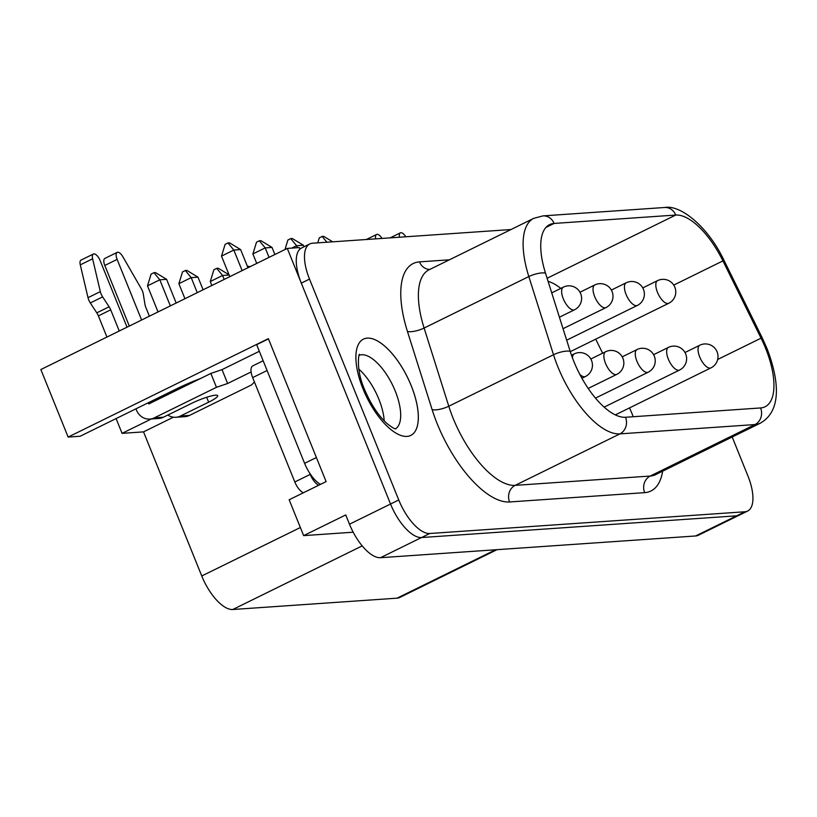 <?xml version="1.0" encoding="UTF-8"?>
<svg xmlns="http://www.w3.org/2000/svg" width="817" height="817" viewBox="0 0 817 817"><rect width="100%" height="100%" fill="white"/><g stroke="black" fill="none" stroke-linecap="round" stroke-linejoin="round"><path stroke-width="1.23" d="M411.196 385.604A53.656 22.672 63.8 0 0 363.442 339.116A53.656 22.672 63.8 0 0 363.034 388.923A53.656 22.672 63.8 0 0 410.777 435.41A53.656 22.672 63.8 0 0 411.196 385.604M410.767 435.42A53.656 22.672 63.8 0 0 411.176 385.614A53.656 22.672 63.8 0 0 363.432 339.116M384.204 420.837A41.024 17.341 63.8 0 0 378.833 399.115A41.024 17.341 63.8 0 0 358.755 369.059M141.607 320.009L117.127 259.408A7.578 3.197 -116.2 0 1 117.178 252.371A7.578 3.197 -116.2 0 1 122.846 256.722L141.331 288.789A7.578 3.197 -116.2 0 1 142.413 291.005A7.578 3.197 -116.2 0 1 143.302 294.079L144.946 304.332A7.578 3.197 63.8 0 0 145.835 307.406L149.388 316.189M717.663 359.49L761.056 338.156A63.123 26.675 -116.2 0 1 765.549 348.175A63.123 26.675 -116.2 0 1 765.059 406.774A63.123 26.675 -116.2 0 1 760.576 407.949L625.505 417.262A63.123 26.675 -116.2 0 1 570.184 351.32L545.501 273.144A63.123 26.675 -116.2 0 1 549.606 224.614A63.123 26.675 -116.2 0 1 554.089 223.439L675.741 215.045A63.123 26.675 -116.2 0 1 722.943 260.909L761.056 338.156L762.118 337.625L724.005 260.368C708.451 227.392 680.939 204.454 664.609 207.498L542.958 215.892A12.623 11.275 86.1 0 1 554.089 223.439L545.94 227.443M633.216 416.731A63.123 26.675 63.8 0 0 632.062 413.78A63.123 26.675 63.8 0 0 629.539 407.897M510.972 229.536L312.492 243.221A37.868 16.003 63.8 0 0 309.806 243.936A37.868 16.003 63.8 0 0 309.51 279.087L398.757 499.984A37.868 16.003 63.8 0 0 429.773 533.501L744.92 511.769A37.868 16.003 63.8 0 0 747.606 511.064A37.868 16.003 63.8 0 0 747.902 475.902L732.185 437.003M303.362 492.784A12.623 5.331 -116.2 0 1 294.814 481.969L252.657 377.607A12.623 5.331 -116.2 0 1 252.749 365.893L263.156 360.777M318.773 485.216A12.623 5.331 -116.2 0 1 310.225 474.401L309.776 473.288A25.245 10.672 -116.2 0 1 304.598 463.331L256.65 344.672L268.456 338.881M251.105 371.96L227.626 383.5L216.464 387.309L154.352 417.844L163.41 417.221L191.648 403.343A18.934 2.921 -22 0 1 217.71 395.663A18.934 2.921 -22 0 1 208.652 402.168L180.414 416.047L189.473 415.424L251.595 384.889L254.434 382.019M259.326 351.29L222.02 369.631L210.857 373.43L148.745 403.966L148.255 402.771M738.864 515.343L698.31 535.268A37.848 15.993 -116.2 0 1 695.624 535.972L380.477 557.705A37.848 15.993 -116.2 0 1 349.482 524.208L345.734 514.935L303.638 535.625L289.157 499.769L326.116 481.601L268.364 338.657L68.138 437.075L80.137 436.247L176.656 388.81A46.712 7.21 158 0 1 200.798 378.383M116.096 418.58L122.07 433.357L151.339 418.978M122.07 433.357L143.537 431.876L201.758 575.975A37.868 16.003 63.8 0 0 232.774 609.502L397.093 598.167A37.868 16.003 63.8 0 0 399.779 597.462L497.012 549.667M173.398 417.201L143.537 431.876M602.629 353.199L595.705 339.167M560.799 288.391A63.123 26.675 63.8 0 0 548.084 281.344M309.806 243.936L301.596 247.97A37.868 16.003 63.8 0 0 299.91 249.134A37.868 16.003 63.8 0 0 300.799 281.865A37.868 16.003 63.8 0 0 301.299 283.131L390.546 504.018A37.868 16.003 63.8 0 0 421.562 537.545L736.709 515.813A37.868 16.003 63.8 0 0 739.395 515.108L747.606 511.064M299.91 249.134L299.288 247.582L287.288 248.409L300.799 281.865M303.638 535.625L353.189 532.204M68.138 437.075L40.85 369.539L287.288 248.409M309.776 473.288A25.245 10.672 63.8 0 0 320.489 484.369M227.626 383.5L222.02 369.631M216.464 387.309L210.857 373.43M163.41 417.221A15.145 13.532 86.1 0 1 158.845 418.457L149.787 419.08A15.145 13.532 -93.9 0 1 136.419 410.022L135.939 408.827M106.935 337.053L98.387 315.883A7.578 3.197 63.8 0 0 96.804 312.85L90.309 302.944A7.578 3.197 -116.2 0 1 88.011 297.674L80.28 264.861A7.578 3.197 -116.2 0 1 81.067 260.072L93.383 254.016A7.578 3.197 -116.2 0 1 100.123 260.572L127.033 327.178M149.787 419.08A15.145 13.532 -93.9 0 0 154.352 417.844M119.262 330.997L110.704 309.827A7.578 3.197 63.8 0 0 109.121 306.794L102.625 296.888A7.578 3.197 -116.2 0 1 100.328 291.618L92.607 258.805A7.578 3.197 -116.2 0 1 93.383 254.016M156.027 398.951L156.517 400.146M158.774 399.033L158.284 397.838M129.29 326.065L104.801 265.464A7.578 3.197 -116.2 0 1 104.862 258.427L117.178 252.371M167.853 415.036A15.145 13.532 -93.9 0 0 175.849 417.283A15.145 13.532 -93.9 0 0 180.414 416.047M171.09 392.977L170.61 391.782M189.473 415.424A15.145 13.532 86.1 0 1 184.908 416.66L175.849 417.283M178.382 387.973L178.862 389.158M399.503 237.226A7.578 3.197 -116.2 0 1 400.371 232.845A7.578 3.197 -116.2 0 1 405.794 236.787M375.708 238.87A7.578 3.197 -116.2 0 1 376.576 234.489A7.578 3.197 -116.2 0 1 381.999 238.431M242.128 270.611L233.825 250.053L221.499 256.109L225.124 244.344L227.963 242.945L229.526 242.843L240.627 249.583L233.825 250.053L227.963 242.945M221.499 256.109L229.812 276.667M240.627 249.583L247.96 267.741M269.048 257.375L265.219 247.888L252.892 253.944L256.518 242.179L259.346 240.78L260.919 240.678L272.01 247.418L265.219 247.888L259.346 240.78M252.892 253.944L256.722 263.431M272.01 247.418L274.88 254.506M284.97 249.553L287.901 240.014L290.74 238.615L292.302 238.513L303.403 245.253L296.602 245.723L290.74 238.615M297.408 247.714L296.602 245.723L291.751 248.102M303.403 245.253L304.016 246.775M170.345 305.885L159.805 279.802L147.489 285.858L151.104 274.093L153.943 272.694L155.506 272.592L166.607 279.332L159.805 279.802L153.943 272.694M147.489 285.858L158.028 311.941M166.607 279.332L176.176 303.025M197.265 292.66L191.198 277.637L178.872 283.693L182.497 271.928L185.336 270.529L186.899 270.427L198 277.167L191.198 277.637L185.336 270.529M178.872 283.693L184.948 298.716M198 277.167L203.096 289.79M229.138 275.012L222.581 275.472L210.265 281.528L213.891 269.763L216.719 268.364L218.292 268.262L229.056 274.798M224.185 279.424L222.581 275.472L216.719 268.364M210.265 281.528L211.858 285.48M247.469 266.516L250.41 266.536M248.971 267.241L248.113 266.199M317.752 242.863L319.294 237.849L322.133 236.45L323.695 236.348L332.723 241.832M326.902 242.23L322.133 236.45M395.499 428.823A41.024 17.341 63.8 0 0 395.234 391.047A41.024 17.341 63.8 0 0 359.337 355.232M563.413 287.114A12.623 12.623 0 0 1 580.683 293.712A12.623 12.623 0 0 1 574.545 309.766A12.623 5.331 -116.2 0 1 573.657 310.011A12.623 5.331 -116.2 0 1 563.311 298.828A12.623 5.331 -116.2 0 1 563.413 287.114L551.72 292.854M594.807 284.949A12.623 12.623 0 0 1 612.076 291.546A12.623 12.623 0 0 1 605.938 307.611A12.623 5.331 -116.2 0 1 605.04 307.846A12.623 5.331 -116.2 0 1 594.705 296.663A12.623 5.331 -116.2 0 1 594.807 284.949L579.978 292.231M626.19 282.784A12.623 12.623 0 0 1 643.469 289.381A12.623 12.623 0 0 1 637.331 305.446A12.623 5.331 -116.2 0 1 636.433 305.681A12.623 5.331 -116.2 0 1 626.098 294.498A12.623 5.331 -116.2 0 1 626.19 282.784L611.361 290.066M572.482 357.989A12.623 5.331 -116.2 0 1 574.259 353.884A12.623 12.623 0 0 1 591.528 360.481A12.623 12.623 0 0 1 585.391 376.545A12.623 5.331 -116.2 0 1 584.502 376.78A12.623 5.331 -116.2 0 1 579.784 374.349M605.642 351.718A12.623 12.623 0 0 1 622.922 358.316A12.623 12.623 0 0 1 616.784 374.38A12.623 5.331 -116.2 0 1 615.885 374.615A12.623 5.331 -116.2 0 1 605.55 363.442A12.623 5.331 -116.2 0 1 605.642 351.718L590.814 359.01M637.035 349.553A12.623 12.623 0 0 1 654.315 356.151A12.623 12.623 0 0 1 648.177 372.215A12.623 5.331 -116.2 0 1 647.278 372.45A12.623 5.331 -116.2 0 1 636.943 361.277A12.623 5.331 -116.2 0 1 637.035 349.553L622.207 356.845M668.429 347.388A12.623 12.623 0 0 1 685.698 353.986A12.623 12.623 0 0 1 679.56 370.05A12.623 5.331 -116.2 0 1 678.672 370.285A12.623 5.331 -116.2 0 1 668.326 359.112A12.623 5.331 -116.2 0 1 668.429 347.388L653.6 354.68M657.583 280.619A12.623 12.623 0 0 1 674.852 287.216A12.623 12.623 0 0 1 668.714 303.281A12.623 5.331 -116.2 0 1 667.826 303.515A12.623 5.331 -116.2 0 1 657.481 292.333A12.623 5.331 -116.2 0 1 657.583 280.619L642.754 287.911M699.812 345.223A12.623 12.623 0 0 1 717.091 351.821A12.623 12.623 0 0 1 710.953 367.885A12.623 5.331 -116.2 0 1 710.055 368.12A12.623 5.331 -116.2 0 1 699.72 356.947A12.623 5.331 -116.2 0 1 699.812 345.223L684.993 352.515M762.118 337.625L766.989 348.491C779.244 380.528 781.9 410.859 760.361 423.155A75.746 32.016 -116.2 0 1 754.99 424.564L619.909 433.878A75.746 32.016 -116.2 0 1 553.518 354.752L528.834 276.565A75.746 32.016 -116.2 0 1 533.777 218.333L429.037 269.814A75.746 32.016 63.8 0 0 424.105 328.046L448.788 406.223A75.746 32.016 63.8 0 0 515.17 485.359L650.25 476.045A12.623 11.275 -93.9 0 0 644.654 492.651L509.573 501.965A88.369 37.347 -116.2 0 1 432.132 409.654L407.448 331.467A88.369 37.347 -116.2 0 1 419.478 261.879L449.36 259.816M760.576 407.949A12.623 11.275 86.1 0 1 754.99 424.564L650.25 476.045A75.746 32.016 63.8 0 0 655.632 474.626L760.361 423.155M662.628 471.195A88.369 37.347 -116.2 0 1 644.654 492.651M695.624 535.972L736.638 515.813M380.477 557.705L421.49 537.545M349.482 524.208L398.757 499.984M495.562 549.77L397.093 598.167M362.186 545.889L232.774 609.502M300.36 527.516L201.758 575.975M309.51 279.087L301.299 283.131M429.773 533.501L421.562 537.545M744.92 511.769L736.709 515.813M545.501 273.144A12.623 3.871 -17.5 0 0 528.834 276.565L424.105 328.046A12.623 3.871 162.5 0 1 407.448 331.467M570.184 351.32A12.623 3.871 -17.5 0 0 553.518 354.752L448.788 406.223A12.623 3.871 162.5 0 1 432.132 409.654M625.505 417.262A12.623 11.275 -93.9 0 1 619.909 433.878L515.17 485.359A12.623 11.275 -93.9 0 0 509.573 501.965M724.005 260.368L673.749 285.092M664.609 207.498A12.623 11.275 -93.9 0 1 675.741 215.045L547.114 278.27M419.478 261.879A12.623 11.275 -93.9 0 0 429.773 269.447M304.598 463.331L316.393 457.53M110.704 309.827L98.387 315.883M208.652 402.168L206.67 397.276M117.127 259.408L104.801 265.464M109.121 306.794L96.804 312.85M92.607 258.805L80.28 264.861M100.328 291.618L88.011 297.674M102.625 296.888L90.309 302.944M294.814 481.969L310.225 474.401M252.657 377.607L267.098 370.51M395.857 428.874C395.305 428.179 396.582 430.865 387.513 423.972C378.68 416.159 370.989 404.589 364.453 389.249C355.058 367.864 359.429 350.932 359.511 354.915M574.545 309.766L559.41 317.21M605.938 307.611L563.036 328.689M637.331 305.446L566.661 340.178M585.391 376.545L581.898 378.261M616.784 374.38L588.179 388.432M648.177 372.215L595.46 398.124M668.714 303.281L570.286 351.657M679.56 370.05L604.12 407.132M710.953 367.885L615.303 414.893M542.958 215.892L533.777 218.333M574.259 353.884L571.491 355.242M400.371 232.845L390.148 237.87M376.576 234.489L366.353 239.514"/></g></svg>
